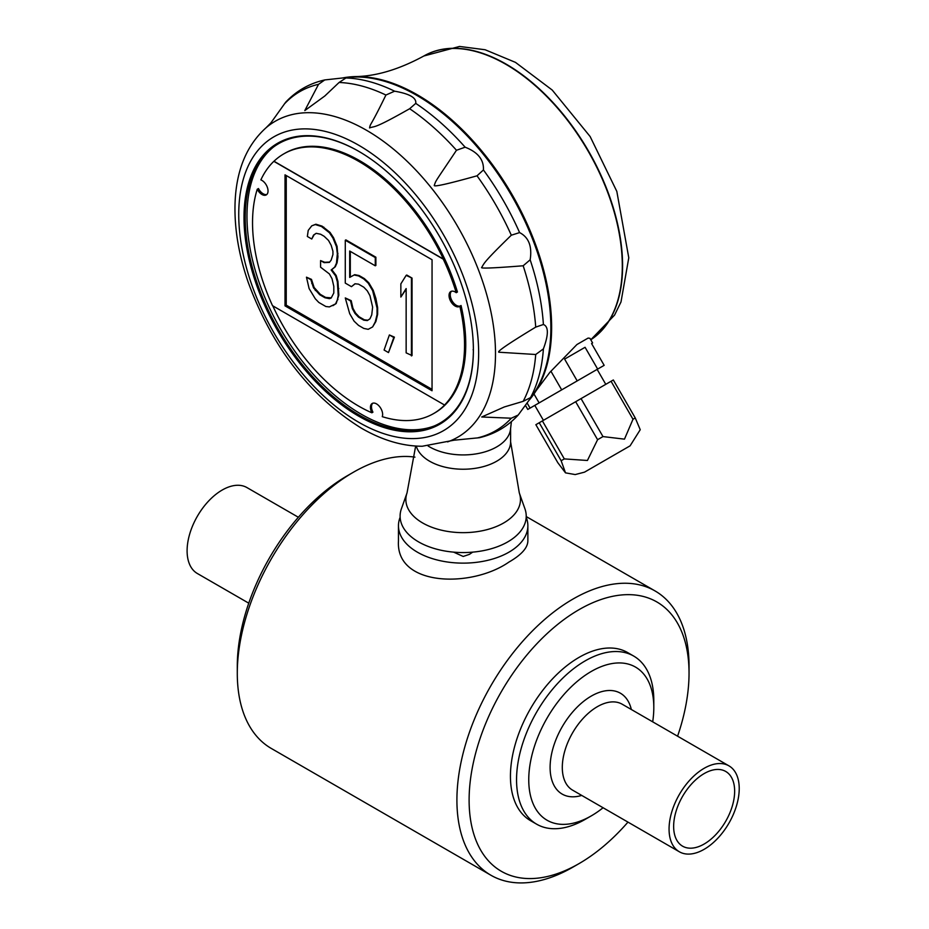 <?xml version="1.0" encoding="UTF-8"?>
<svg xmlns="http://www.w3.org/2000/svg" width="929" height="929" viewBox="0 0 929 929"><rect width="100%" height="100%" fill="white"/><g stroke="black" fill="none" stroke-linecap="round" stroke-linejoin="round"><path stroke-width="1.39" d="M342.998 77.885A189.806 109.587 60 0 1 354.913 76.596A189.806 109.587 60 0 1 512.32 195.032A189.806 109.587 60 0 1 536.184 390.575A189.806 109.587 60 0 1 529.112 400.236M536.184 390.575L549.852 372.366L576.921 344.531L588.115 338.075L589.938 338.319L592.609 342.94L591.576 343.544L592.609 342.94M527.115 403.012L530.064 408.121L527.777 409.434L525.408 405.334M550.909 371.182L561.685 389.866L539.122 402.896L533.966 393.966M543.419 420.338L534.79 405.392L601.876 366.653M591.576 343.544L604.164 365.341L561.685 389.866M539.122 402.896L530.064 408.121M527.777 409.434L534.28 405.683M577.199 380.902L564.623 359.105L585.073 347.295L597.661 369.092M585.073 347.295L564.623 359.105M584.515 472.153L575.225 474.568L565.506 472.861L557.795 462.677L535.87 424.692L542.397 420.918L613.326 379.973L635.25 417.945L640.232 429.721L630.094 445.839L584.515 472.153L630.094 445.839M565.506 472.861L561.151 460.726L539.226 422.753M561.151 460.726L564.321 458.903L587.418 460.482L597.591 439.696L602.979 436.584L624.474 439.15L632.997 419.258L611.073 381.273M632.997 419.258L635.25 417.945M602.979 436.584L581.055 398.611M597.591 439.696L575.666 401.723M564.321 458.903L542.397 420.918M594.363 466.463L629.723 446.048L594.363 466.463M347.98 77.467A189.806 109.587 60 0 1 482.964 153.819A189.806 109.587 60 0 1 550.862 327.763A189.806 109.587 60 0 1 531.969 396.149M530.006 398.947L518.219 415.019L511.31 418.213L481.71 416.982L504.331 406.948L523.166 401.34L530.877 397.449L530.006 398.947L532.259 395.731A189.806 109.587 -120 0 0 530.564 234.085A189.806 109.587 -120 0 0 406.426 89.846A189.806 109.587 -120 0 0 348.48 77.409L344.566 77.757L346.296 77.757L339.073 82.484L324.802 96.001L304.805 110.574L318.542 84.318L324.767 79.929L344.566 77.757M543.395 324.5C548.656 326.52 548.656 334.649 543.395 348.886L535.719 354.495L499.059 352.23C496.098 352.103 508.314 343.742 535.719 327.113L543.395 324.5A196.042 113.187 -120 0 0 530.157 259.806L523.166 265.775C493.798 268.098 479.979 268.655 481.71 267.436C484.427 262.837 483.835 262.013 511.31 235.211L519.59 232.598C528.74 237.313 532.259 246.382 530.157 259.806M465.139 147.2C477.843 152.124 483.939 159.707 483.428 169.949L477.018 175.813C447.557 184.035 433.32 187.205 434.307 185.335C436.2 179.831 434.447 183.28 456.476 150.266L465.139 147.2A196.042 113.187 -120 0 0 415.739 103.386L409.643 108.728C372.378 129.886 375.421 125.717 369.556 127.923C370.717 122.489 369.51 128.748 385.918 95.037L394.616 91.193C409.596 93.771 416.633 97.835 415.739 103.386M447.581 441.89A182.432 105.325 -120 0 0 488.12 299.788A182.432 105.325 -120 0 0 366.49 130.269A182.432 105.325 -120 0 0 266.158 127.668C246.522 145.319 236.152 170.553 235.049 203.381C234.305 228.162 238.637 254.337 248.055 281.893C272.116 347.353 309.891 396.114 361.369 428.164C382.144 440.195 402.431 446.222 422.254 446.245L454.107 440.195L479.364 437.722C494.623 434.122 507.571 426.55 518.219 415.019M324.767 79.929C309.45 83.378 296.409 90.821 285.656 102.225L270.908 122.86L266.158 127.668M359 151.473A161.344 93.144 -120 0 0 272.545 147.746A161.344 93.144 -120 0 0 255.696 278.723A161.344 93.144 -120 0 0 359.302 415.112A161.344 93.144 -120 0 0 433.378 426.33A161.344 93.144 -120 0 0 473.384 350.303L473.384 349.594M473.384 350.303A162.203 93.643 60 0 1 358.489 416.053A162.203 93.643 60 0 1 244.002 217.398A162.203 93.643 60 0 1 358.687 151.299A162.203 93.643 60 0 1 473.384 349.954L473.082 349.768M273.451 147.049A161.646 93.33 -120 0 0 257.774 278.468A161.646 93.33 -120 0 0 361.288 414.218A161.646 93.33 -120 0 0 434.435 425.888M266.82 194.486A8.628 4.982 60 0 1 258.471 188.541L257.252 189.237A149.906 86.548 -120 0 0 272.522 305.687L444.538 405.021A149.906 86.548 -120 0 0 459.832 306.222A8.628 4.982 60 0 1 459.449 306.477A8.628 4.982 60 0 1 450.82 301.495A8.628 4.982 60 0 1 450.82 291.532A8.628 4.982 60 0 1 456.22 292.693A149.906 86.548 -120 0 0 443.249 259.156L443.4 259.075A149.906 86.548 -120 0 0 283.74 153.912A149.906 86.548 -120 0 0 273.985 161.24L273.834 161.332A149.906 86.548 -120 0 0 260.863 179.889A8.628 4.982 60 0 1 267.343 187.298A8.628 4.982 60 0 1 266.251 194.916A8.628 4.982 60 0 1 257.252 189.237M456.22 292.693L457.44 291.996A149.906 86.548 -120 0 0 284.808 153.297L283.74 153.912M460.261 305.966A8.628 4.982 60 0 1 452.156 300.984A8.628 4.982 60 0 1 451.482 291.253M372.784 403.209A8.628 4.982 -120 0 0 372.935 412.174L371.879 412.79A8.628 4.982 60 0 1 372.215 403.465A8.628 4.982 60 0 1 379.822 406.902A8.628 4.982 60 0 1 382.26 416.668A149.906 86.548 -120 0 0 433.646 413.556L434.714 412.94A149.906 86.548 -120 0 0 461.051 305.513L459.832 306.222M433.646 413.556A149.906 86.548 -120 0 0 444.701 404.928L444.538 405.021M272.778 305.838A149.906 86.548 -120 0 0 371.879 412.79M273.985 161.24L443.4 259.075M273.834 161.332L443.249 259.156M432.055 259.737L285.029 174.838L285.017 305.862L432.043 390.761L432.055 259.737M285.017 305.862L286.237 305.153L432.043 389.356M286.248 175.546L286.237 305.153M332.93 305.653L336.182 303.528L338.83 295.167L337.947 281.464L336.182 275.495L331.781 269.654L335.299 266.751L337.064 262.814L337.947 256.729L337.064 246.336L333.546 237.696L330.016 232.366L322.073 226.13L315.895 224.214L311.761 225.828L308.231 230.38L307.348 236.465L311.761 239.02L313.526 235.095L316.174 233.318L320.586 234.224L324.105 236.256L328.518 240.448L331.165 245.279L332.93 251.236L332.93 254.534L331.165 260.12L329.4 262.396L324.105 262.64L320.575 260.596L320.575 267.192L329.4 273.939L332.048 278.758L333.813 286.376L333.813 292.972L331.165 298.035L329.4 298.662L324.987 297.768L319.692 294.714L313.514 287.851L310.878 279.722L306.465 277.179L309.113 288.594L315.279 298.755L318.81 302.448L325.87 306.524L329.4 306.907L335.578 303.876L337.343 299.951L338.226 295.515L337.343 281.812L335.578 275.855L331.165 270.002L334.695 267.099L336.461 263.174L337.343 253.791L336.461 246.684L332.93 238.056L329.4 232.714L321.469 226.49L315.291 224.563L311.761 225.828M331.305 297.849L325.603 297.408L320.308 294.354L314.13 287.491L311.482 279.374L306.465 277.179M329.667 262.059L324.72 262.28L320.575 260.596M311.761 239.02L314.13 234.735L316.232 233.33M375.27 265.799L375.885 265.45L375.885 257.205L345.89 239.891L345.286 240.239L345.274 283.101L351.452 286.666L354.983 283.763L358.513 284.146L363.808 287.2L367.327 290.893L369.974 295.712L372.622 307.139L371.739 314.873L369.974 318.798L367.327 320.563L363.796 320.18L358.513 317.126L354.983 313.433L352.335 308.614L350.57 300.996L345.274 297.942L349.687 313.677L354.1 321.167L358.513 325.371L363.796 328.425L368.209 329.319L372.622 326.927L375.27 321.852L377.035 314.629L377.035 308.033L372.622 290.649L368.221 283.159L363.808 278.967L358.513 275.901L354.1 275.007L349.687 277.411L349.687 251.027L375.27 265.799L375.27 257.554L345.286 240.239M372.622 326.927L375.885 321.504L377.65 314.281L377.65 307.685L375.885 298.418L373.237 290.301L368.825 282.811L364.412 278.607L359.117 275.553L354.715 274.659L350.303 277.051L350.303 251.376M367.872 320.203L364.412 319.831L359.117 316.766L355.586 313.085L352.939 308.254L351.185 300.648L345.274 297.942M351.452 286.666L355.145 283.775M388.496 352.579L394.407 337.146L389.379 334.951L384.083 350.024L388.496 352.579L393.791 337.494L389.379 334.951M400.852 297.059L406.147 288.571L406.147 352.869L412.046 355.575L412.046 278.085L406.147 275.39L400.852 283.868L400.852 297.059L406.147 289.198M412.046 278.085L406.763 275.03L406.147 275.39M337.947 299.602L337.343 299.951M336.182 303.528L335.578 303.876M311.482 279.374L310.878 279.722M312.365 283.182L311.761 283.531M314.13 287.491L313.514 287.851M315.895 290.162L315.279 290.51M320.308 294.354L319.692 294.714M325.603 297.408L324.987 297.768M330.004 298.314L329.4 298.662M324.72 262.28L324.105 262.64M314.13 234.735L313.526 235.095M315.895 224.214L315.291 224.563M322.073 226.13L321.469 226.49M323.838 227.152L323.234 227.5M330.016 232.366L329.4 232.714M333.546 237.696L332.93 238.056M337.064 246.336L336.461 246.684M337.947 253.431L337.343 253.791M337.947 256.729L337.343 257.089M337.064 262.814L336.461 263.174M335.299 266.751L334.695 267.099M331.781 269.654L331.165 270.002M336.182 275.495L335.578 275.855M337.947 281.464L337.343 281.812M338.83 288.571L338.226 288.919M338.83 295.167L338.226 295.515M375.885 257.205L375.27 257.554M350.303 277.051L349.687 277.411M354.715 274.659L354.1 275.007M359.117 275.553L358.513 275.901M364.412 278.607L363.808 278.967M368.825 282.811L368.221 283.159M373.237 290.301L372.622 290.649M375.885 298.418L375.27 298.778M377.65 307.685L377.035 308.033M377.65 314.281L377.035 314.629M375.885 321.504L375.27 321.852M351.185 300.648L350.57 300.996M352.939 308.254L352.335 308.614M355.586 313.085L354.983 313.433M359.117 316.766L358.513 317.126M364.412 319.831L363.796 320.18M394.407 337.146L393.791 337.494M411.431 355.923L411.442 278.445M428.106 445.99A47.449 27.394 0 0 0 478.83 453.387A47.449 27.394 0 0 0 510.509 429.349L511.403 421.603M519.299 492.927A57.296 33.084 0 0 1 463.165 532.654A57.296 33.084 0 0 1 407.03 492.927L401.386 508.837A63.067 36.417 0 0 0 463.165 552.558A63.067 36.417 0 0 0 524.943 508.837L519.299 492.927L510.613 441.832L510.613 428.443M526.197 517.325A64.705 37.357 180 0 1 527.869 525.779A64.705 37.357 180 0 1 508.918 552.186A64.705 37.357 180 0 1 438.407 560.292A64.705 37.357 180 0 1 398.46 525.779A64.705 37.357 180 0 1 400.132 517.325M527.869 525.779L527.869 540.98C527.695 547.878 521.378 554.915 508.918 562.08C471.688 588.08 395.603 586.803 398.46 540.98L398.46 525.779M627.969 822.119A155.515 89.788 -60 0 1 579.081 863.587L572.984 867.105A164.143 94.77 -60 0 1 490.907 875.234A164.143 94.77 -60 0 1 465.743 743.711A164.143 94.77 -60 0 1 572.972 599.066A164.143 94.77 -60 0 1 655.05 590.937A164.143 94.77 -60 0 1 689.039 666.07L689.039 673.119A155.515 89.788 -60 0 1 677.578 736.198M490.907 875.234L271.28 748.437A164.143 94.77 -60 0 1 237.29 673.293A164.143 94.77 -60 0 1 353.345 472.269A164.143 94.77 -60 0 1 414.961 457.138M353.345 472.269A164.143 94.77 -60 0 1 353.357 472.269L347.249 475.787L353.345 472.269M579.081 863.587A155.515 89.788 -60 0 1 469.11 800.101A155.515 89.788 -60 0 1 579.081 609.633A155.515 89.788 -60 0 1 689.039 673.119M603.084 807.754A88.429 51.06 -60 0 1 591.285 815.859L585.177 819.378A97.057 56.042 -60 0 1 536.648 824.186L530.552 820.667A97.057 56.042 -60 0 1 515.665 742.886A97.057 56.042 -60 0 1 579.081 657.36A97.057 56.042 -60 0 1 627.609 652.553L633.706 656.071A97.057 56.042 -60 0 1 653.807 700.501L653.807 707.55A88.429 51.06 -60 0 1 652.692 721.821M536.648 824.186A97.057 56.042 -60 0 1 521.773 746.417A97.057 56.042 -60 0 1 585.177 660.879A97.057 56.042 -60 0 1 633.706 656.071M591.285 815.859A88.429 51.06 -60 0 1 528.752 779.756A88.429 51.06 -60 0 1 591.285 671.446A88.429 51.06 -60 0 1 653.807 707.55M704.147 768.306A49.609 28.636 -60 0 1 728.951 765.856A49.609 28.636 -60 0 1 728.951 823.129A49.609 28.636 -60 0 1 679.343 851.777A49.609 28.636 -60 0 1 671.737 812.027A49.609 28.636 -60 0 1 704.147 768.306M704.147 773.59A43.14 24.909 -60 0 1 725.712 771.453A43.14 24.909 -60 0 1 725.712 821.271A43.14 24.909 -60 0 1 682.571 846.168A43.14 24.909 -60 0 1 675.964 811.609A43.14 24.909 -60 0 1 704.147 773.59M248.751 603.176L197.378 573.518A49.609 28.636 -60 0 1 189.771 533.769A49.609 28.636 -60 0 1 222.182 490.047A49.609 28.636 -60 0 1 246.986 487.597L298.36 517.256M237.29 673.293L237.29 666.256A155.515 89.788 -60 0 1 347.249 475.787M590.786 339.782L614.568 315.105L621.002 301.948L628.782 257.797L616.821 191.397L590.136 136.54L552.209 90.043L515.467 62.371L485.112 49.748L459.53 46.45L423.856 55.995A164.642 95.06 -120 0 1 587.325 149.046A164.642 95.06 -120 0 1 590.786 339.77A164.642 95.06 -120 0 0 586.873 148.965A164.642 95.06 -120 0 0 423.543 56.17C398.785 69.536 375.908 76.352 354.913 76.596M394.616 91.193A196.042 113.187 -120 0 0 345.205 77.955M530.157 398.297A196.042 113.187 -120 0 0 543.395 348.886M519.59 232.598A196.042 113.187 -120 0 0 483.428 169.949M318.542 84.318A195.798 113.048 -120 0 0 284.239 104.118M385.918 95.037A195.798 113.048 -120 0 0 339.073 82.484M456.476 150.266A195.798 113.048 -120 0 0 409.643 108.728M511.31 235.211A195.798 113.048 -120 0 0 477.018 175.813M535.719 327.113A195.798 113.048 -120 0 0 523.166 265.775M523.166 401.34A195.798 113.048 -120 0 0 535.719 354.495M477.018 438.012A195.798 113.048 -120 0 0 511.31 418.213M358.687 422.242A169.635 97.94 -120 0 0 462.572 274.45A169.635 97.94 -120 0 0 254.813 154.504A169.635 97.94 -120 0 0 358.687 422.242M416.285 446.094A47.449 27.394 0 0 0 466.869 469.145A47.449 27.394 0 0 0 510.613 441.832M581.728 795.421A58.237 33.618 -60 0 1 550.386 761.71A58.237 33.618 -60 0 1 591.285 696.1A58.237 33.618 -60 0 1 631.337 709.501M679.343 851.777L572.578 790.138A49.609 28.636 -60 0 1 564.971 750.388A49.609 28.636 -60 0 1 597.382 706.667A49.609 28.636 -60 0 1 622.186 704.217L728.951 765.856M605.778 384.327L597.15 369.394M407.03 492.927L415.658 446.059M453.677 552.151L463.199 556.459L469.482 554.334L472.652 552.151M655.05 590.937L526.232 516.559"/></g></svg>
